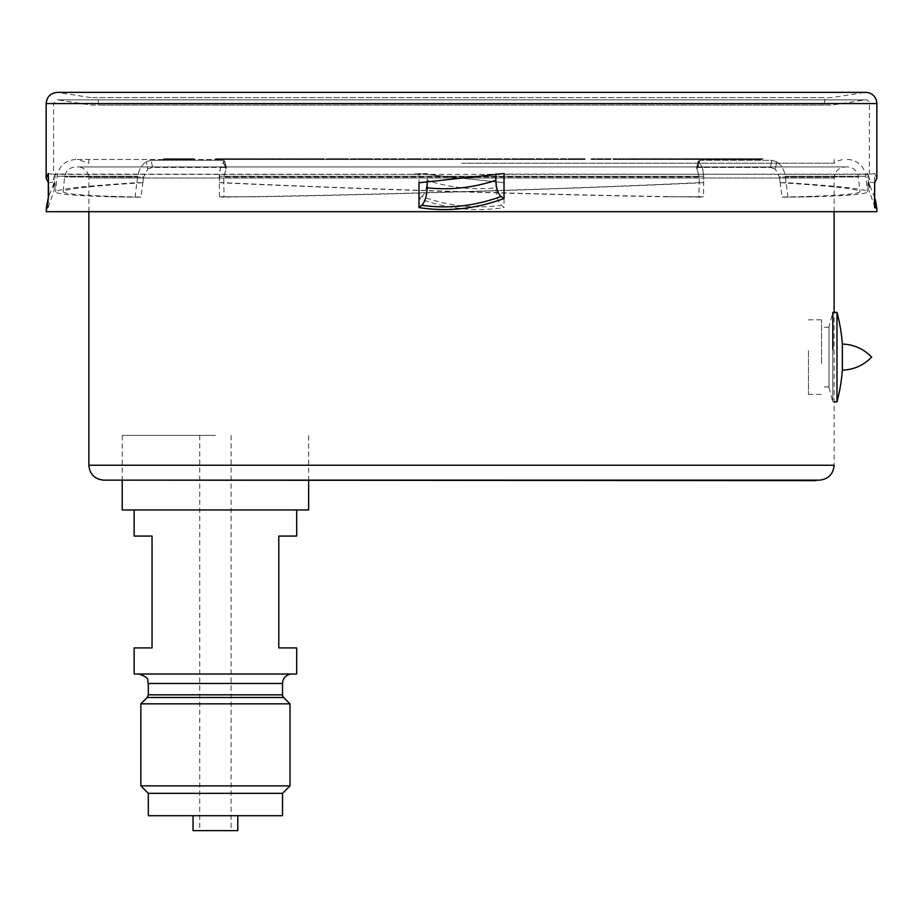 <?xml version="1.0" encoding="UTF-8"?>
<svg xmlns="http://www.w3.org/2000/svg" width="923" height="923" viewBox="0 0 923 923"><rect width="100%" height="100%" fill="white"/><g stroke="black" fill="none" stroke-linecap="round" stroke-linejoin="round"><path stroke-width="0.69" stroke-dasharray="4.62 3.46" d="M103.388 480.145L819.612 480.145A14.918 14.918 0 0 1 812.125 480.145L110.875 480.145L812.125 480.145M88.873 211.69L88.873 178.012L834.127 178.012L88.873 178.012A11.18 11.18 0 0 0 77.682 166.948L845.318 166.948L77.682 166.948M281.919 159.494L302.029 159.494L281.919 159.494L281.919 158.744L302.029 158.744L281.919 158.744M302.029 159.494L302.029 158.744M279.404 159.494L279.404 158.744M299.629 159.494L299.629 158.744M386.276 159.494L394.79 159.494L386.276 159.494L386.276 158.744L394.79 158.744L386.276 158.744M394.79 159.494L394.79 158.744M383.253 159.494L383.253 158.744M391.94 159.494L391.94 158.744M501.57 159.494L494.347 159.494L501.57 159.494L501.57 158.744L494.347 158.744L501.57 158.744M497.243 159.494L497.243 158.744M498.466 159.494L498.466 158.744M494.347 159.494L494.347 158.744M610.945 159.494L591.908 159.494L610.945 159.494L610.945 158.744L591.908 158.744L610.945 158.744M594.4 159.494L594.4 158.744M608.211 159.494L608.211 158.744M591.908 159.494L591.908 158.744M698.411 159.494L670.329 159.494L698.411 159.494L698.411 158.744L670.329 158.744L698.411 158.744M672.082 159.494L672.082 158.744M696.45 159.494L696.45 158.744M670.329 159.494L670.329 158.744M751.184 159.494L718.175 159.494L751.184 159.494L751.184 158.744L718.175 158.744L751.184 158.744M718.913 159.494L718.913 158.744M750.295 159.494L750.295 158.744M718.175 159.494L718.175 158.744M761.544 159.494L728.051 159.494L761.544 159.494L761.544 158.744L728.051 158.744L761.544 158.744M728.051 159.494L728.051 158.744M761.856 159.494L761.856 158.744M761.913 159.494L728.235 159.494L728.235 158.744L761.913 158.744L728.409 158.744L728.409 159.494L761.913 159.494L761.913 158.744M728.005 159.494L698.169 159.494L728.005 159.494L728.005 158.744L698.169 158.744L728.005 158.744M698.169 159.494L698.169 158.744M729.574 159.494L729.447 158.744L763.125 158.744L729.47 158.744L729.47 159.494L763.125 159.494L763.125 158.744L763.125 159.494L729.574 159.494L729.574 158.744M699.622 159.494L699.622 158.744M655.434 159.494L633.64 159.494L655.434 159.494L655.434 158.744L633.64 158.744L655.434 158.744M633.64 159.494L633.64 158.744M657.822 159.494L657.822 158.744M635.935 159.494L635.935 158.744M554.458 159.494L543.878 159.494L554.458 159.494L554.458 158.744L543.878 158.744L554.458 158.744M543.878 159.494L543.878 158.744M557.434 159.494L557.434 158.744M546.693 159.494L546.693 158.744M439.833 159.494L444.932 159.494L439.833 159.494L439.833 158.744L444.932 158.744L439.833 158.744M442.013 159.494L442.013 158.744M442.959 159.494L442.959 158.744M444.932 159.494L444.932 158.744M328.311 159.494L345.537 159.494L328.311 159.494L328.311 158.744L345.537 158.744L328.311 158.744M342.941 159.494L342.941 158.744M331.138 159.494L331.138 158.744M345.537 159.494L345.537 158.744M241.526 159.494L224.116 159.494L241.814 159.494L224.116 159.494L224.116 158.744L244.826 158.744L224.116 158.744L244.826 158.744L224.116 158.744L241.526 158.744L224.116 158.744L224.116 159.494L242.345 159.494L242.345 158.744L242.345 159.494L244.803 159.494L244.803 158.744L227.543 158.744L244.826 158.744L244.826 159.494L242.403 159.494L242.403 158.744L242.403 159.494L224.116 159.494L224.116 158.744L224.116 159.494L244.826 159.494L244.826 158.744L244.826 159.494L227.543 159.494L227.543 158.744L227.543 159.494L244.826 159.494L244.826 158.744L244.826 159.494L224.116 159.494L224.116 158.744L224.116 159.494L241.526 159.494L241.526 158.744M215.244 159.494L287.457 159.494L215.244 159.494L215.244 158.744L287.457 158.744L215.244 158.744M229.573 159.494L229.573 158.744M252.51 159.494L252.51 158.744M257.286 159.494L257.286 158.744M272.435 159.494L272.435 158.744L272.435 159.494M261.347 159.494L217.909 159.494L298.625 159.494L279.957 159.494L279.957 158.744L298.625 158.744L217.909 158.744L279.957 158.744L279.957 159.494L261.347 159.494L261.347 158.744M287.457 159.494L287.457 158.744L287.457 159.494M243.153 159.494L243.153 158.744M179.062 159.494L164.432 159.494L178.981 159.494L164.432 159.494L164.432 158.744L193.749 158.744L164.409 158.744L193.622 158.744L164.432 158.744L170.282 158.744L164.432 158.744L164.432 159.494L193.68 159.494L193.68 158.744L179.062 158.744L193.68 158.744L193.68 159.494L179.062 159.494L179.062 158.744M178.993 159.494L178.993 158.744L168.932 158.744L178.981 158.744L178.981 159.494L168.932 159.494L168.932 158.744L168.932 159.494L178.993 159.494M193.68 159.494L193.68 158.744L193.68 159.494M164.432 159.494L164.409 158.744L164.409 159.494L193.749 159.494L193.749 158.744L193.749 159.494L173.166 159.494L173.166 158.744L173.166 159.494L164.409 159.494L164.432 158.744L164.432 159.494L193.622 159.494L193.622 158.744L193.622 159.494L164.432 159.494L164.432 158.744L164.432 159.494L170.282 159.494L170.282 158.744L170.282 159.494L164.432 159.494M183.804 159.494L163.533 159.494L194.453 159.494L183.804 159.494L183.804 158.744L194.453 158.744L163.533 158.744L183.804 158.744M189.63 159.494L189.63 158.744M174.643 159.494L174.643 158.744M169.44 159.494L169.44 158.744M298.625 159.494L298.625 158.744M272.85 159.494L272.85 158.744M234.338 159.494L234.338 158.744M223.977 159.494L223.977 158.744M287.145 159.494L287.145 158.744M461.073 159.494L464.765 159.494L461.073 159.494M461.073 158.744L457.381 158.744L461.073 158.744M271.916 159.494L575.56 159.494L271.916 159.494L271.916 158.744L575.56 158.744L271.916 158.744M275.123 159.494L275.123 158.744M256.606 159.494L256.606 158.744M258.925 159.494L258.925 158.744M273.716 159.494L273.716 158.744M280.638 159.494L280.638 158.744M449.12 159.494L449.12 158.744M490.401 159.494L490.401 158.744M521.795 159.494L521.795 158.744M510.038 159.494L510.038 158.744M471.203 159.494L471.203 158.744M432.575 159.494L432.575 158.744M354.974 159.494L369.338 159.494L354.974 159.494L354.974 158.744L369.338 158.744L354.974 158.744M366.627 159.494L366.627 158.744M357.916 159.494L357.916 158.744M369.338 159.494L369.338 158.744M468.861 159.494L471.999 159.494L467.811 159.494L468.861 159.494L468.861 158.744L467.811 158.744L471.999 158.744L468.861 158.744M467.811 159.494L467.811 158.744M471.999 159.494L471.999 158.744M470.742 159.494L470.742 158.744M581.605 159.494L568.014 159.494L581.605 159.494L581.605 158.744L568.014 158.744L581.605 158.744M568.014 159.494L568.014 158.744M584.478 159.494L584.478 158.744M570.726 159.494L570.726 158.744M676.744 159.494L652.573 159.494L676.744 159.494L676.744 158.744L652.573 158.744L676.744 158.744M652.573 159.494L652.573 158.744M678.924 159.494L678.924 158.744M654.684 159.494L654.684 158.744M740.338 159.494L709.152 159.494L740.338 159.494L740.338 158.744L709.152 158.744L740.338 158.744M709.152 159.494L709.152 158.744M741.527 159.494L741.527 158.744M710.352 159.494L710.352 158.744M741.757 159.494L709.556 159.494L741.757 159.494L741.757 158.744L709.556 158.744L741.757 158.744M710.56 159.494L710.56 158.744M740.581 159.494L740.581 158.744M709.556 159.494L709.556 158.744M679.363 159.494L653.207 159.494L679.363 159.494L679.363 158.744L653.207 158.744L679.363 158.744M655.168 159.494L655.168 158.744M677.182 159.494L677.182 158.744M653.207 159.494L653.207 158.744M585.067 159.494L568.787 159.494L585.067 159.494L585.067 158.744L568.787 158.744L585.067 158.744M571.418 159.494L571.418 158.744M582.194 159.494L582.194 158.744M568.787 159.494L568.787 158.744M472.645 159.494L468.619 159.494L472.645 159.494L472.645 158.744L468.619 158.744L472.645 158.744M471.538 159.494L471.538 158.744M469.507 159.494L469.507 158.744M468.619 159.494L468.619 158.744M358.528 159.494L370.123 159.494L358.528 159.494L358.528 158.744L370.123 158.744L358.528 158.744M370.123 159.494L370.123 158.744M355.586 159.494L355.586 158.744M367.342 159.494L367.342 158.744M259.398 159.494L282.011 159.494L259.398 159.494L259.398 158.744L282.011 158.744L259.398 158.744M282.011 159.494L282.011 158.744M257.079 159.494L257.079 158.744M279.773 159.494L279.773 158.744M306.101 159.494L323.535 159.494L306.101 159.494L306.101 158.744L323.535 158.744L306.101 158.744M323.535 159.494L323.535 158.744M303.425 159.494L303.425 158.744M320.973 159.494L320.973 158.744M414.727 159.494L420.08 159.494L414.727 159.494L414.727 158.744L420.08 158.744L414.727 158.744M420.08 159.494L420.08 158.744M411.635 159.494L411.635 158.744M417.173 159.494L417.173 158.744M530.125 159.494L519.776 159.494L530.125 159.494L530.125 158.744L519.776 158.744L530.125 158.744M522.614 159.494L522.614 158.744M527.068 159.494L527.068 158.744M519.776 159.494L519.776 158.744M635.428 159.494L613.818 159.494L635.428 159.494L635.428 158.744L613.818 158.744L635.428 158.744M616.16 159.494L616.16 158.744M632.866 159.494L632.866 158.744M613.818 159.494L613.818 158.744M715.256 159.494L685.524 159.494L715.256 159.494L715.256 158.744L685.524 158.744L715.256 158.744M687.035 159.494L687.035 158.744M713.537 159.494L713.537 158.744M685.524 159.494L685.524 158.744M757.921 159.494L724.417 159.494L757.921 159.494L757.921 158.744L724.417 158.744L757.921 158.744M724.878 159.494L724.878 158.744M757.322 159.494L757.322 158.744M724.417 159.494L724.417 158.744M757.195 159.494L724.163 159.494L757.195 159.494L757.195 158.744L724.163 158.744L757.195 158.744M724.163 159.494L724.163 158.744M757.795 159.494L757.795 158.744M724.82 159.494L724.82 158.744M713.191 159.494L684.993 159.494L713.191 159.494L713.191 158.744L684.993 158.744L713.191 158.744M684.993 159.494L684.993 158.744M714.898 159.494L714.898 158.744M686.677 159.494L686.677 158.744M632.336 159.494L613.091 159.494L632.336 159.494L632.336 158.744L613.091 158.744L632.336 158.744M613.091 159.494L613.091 158.744M634.909 159.494L634.909 158.744M615.56 159.494L615.56 158.744M526.445 159.494L518.98 159.494L526.445 159.494L526.445 158.744L518.98 158.744L526.445 158.744M518.98 159.494L518.98 158.744M529.502 159.494L529.502 158.744M521.853 159.494L521.853 158.744M411 159.494L419.273 159.494L411 159.494L411 158.744L419.273 158.744L411 158.744M416.388 159.494L416.388 158.744M414.092 159.494L414.092 158.744M419.273 159.494L419.273 158.744M302.871 159.494L322.796 159.494L302.871 159.494L302.871 158.744L322.796 158.744L302.871 158.744M320.339 159.494L320.339 158.744M305.548 159.494L305.548 158.744M322.796 159.494L322.796 158.744M241.814 159.494L241.814 158.744M224.116 159.494L224.116 158.744L224.116 159.494M187.277 159.494L179.593 159.494L179.593 158.744L187.277 158.744L179.593 158.744L179.593 159.494L187.277 159.494L187.277 158.744L187.277 159.494M184.104 159.494L176.858 159.494L176.858 158.744L184.104 158.744L176.858 158.744L176.858 159.494L184.104 159.494L184.104 158.744M178.82 159.494L171.009 159.494L178.82 159.494M178.82 158.744L171.009 158.744L178.82 158.744M178.97 158.744L163.521 158.744L178.97 158.744M178.97 159.494L163.521 159.494L178.97 159.494M236.53 159.494L223.516 159.494L244.572 159.494L242.138 159.494L242.138 158.744L244.572 158.744L223.516 158.744L242.138 158.744L242.138 159.494L236.53 159.494L236.53 158.744M223.758 159.494L223.758 158.744M229.55 159.494L229.55 158.744M229.758 159.494L229.758 158.744M226.054 159.494L226.054 158.744M232.411 159.494L232.411 158.744M233.6 159.494L233.6 158.744M233.911 159.494L233.911 158.744M244.572 159.494L244.572 158.744L244.572 159.494M278.896 159.494L301.325 159.494L278.896 159.494L278.896 158.744L301.325 158.744L278.896 158.744M299.04 159.494L299.04 158.744M281.411 159.494L281.411 158.744M301.325 159.494L301.325 158.744M382.63 159.494L393.994 159.494L382.63 159.494L382.63 158.744L393.994 158.744L382.63 158.744M391.19 159.494L391.19 158.744M385.664 159.494L385.664 158.744M393.994 159.494L393.994 158.744M497.82 159.494L493.54 159.494L497.82 159.494L497.82 158.744L493.54 158.744L497.82 158.744M493.54 159.494L493.54 158.744M500.935 159.494L500.935 158.744M496.459 159.494L496.459 158.744M607.646 159.494L591.158 159.494L607.646 159.494L607.646 158.744L591.158 158.744L607.646 158.744M591.158 159.494L591.158 158.744M610.38 159.494L610.38 158.744M593.754 159.494L593.754 158.744M696.046 159.494L669.752 159.494L696.046 159.494L696.046 158.744L669.752 158.744L696.046 158.744M669.752 159.494L669.752 158.744M698.007 159.494L698.007 158.744M671.656 159.494L671.656 158.744M750.099 159.494L717.852 159.494L750.099 159.494L750.099 158.744L717.852 158.744L750.099 158.744M717.852 159.494L717.852 158.744M750.999 159.494L750.999 158.744M718.775 159.494L718.775 158.744M761.613 159.494L761.613 158.744M728.235 159.494L728.235 158.744M729.747 159.494L698.63 159.494L729.747 159.494L729.747 158.744L698.63 158.744L729.747 158.744M699.899 159.494L699.899 158.744M728.293 159.494L728.293 158.744M698.63 159.494L698.63 158.744M658.307 159.494L634.309 159.494L658.307 159.494L658.307 158.744L634.309 158.744L658.307 158.744M636.478 159.494L636.478 158.744M655.93 159.494L655.93 158.744M634.309 159.494L634.309 158.744M558.046 159.494L544.674 159.494L558.046 159.494L558.046 158.744L544.674 158.744L558.046 158.744M547.42 159.494L547.42 158.744M555.069 159.494L555.069 158.744M544.674 159.494L544.674 158.744M443.605 159.494L440.479 159.494L445.74 159.494L443.605 159.494L443.605 158.744L445.74 158.744L440.479 158.744L443.605 158.744M445.74 159.494L445.74 158.744M440.479 159.494L440.479 158.744M442.809 159.494L442.809 158.744M331.715 159.494L346.298 159.494L331.715 159.494L331.715 158.744L346.298 158.744L331.715 158.744M346.298 159.494L346.298 158.744M328.888 159.494L328.888 158.744M343.61 159.494L343.61 158.744M238.734 159.494L263.632 159.494L238.734 159.494L238.734 158.744L263.632 158.744L238.734 158.744M263.632 159.494L263.632 158.744M236.623 159.494L236.623 158.744M261.59 159.494L261.59 158.744M461.5 159.494L75.698 159.494L461.5 159.494M461.5 163.221L834.127 163.221L461.5 163.221M110.691 196.784L138.277 197.187L110.691 196.784C74.163 195.699 55.795 194.049 55.588 191.846C56.718 189.123 83.808 186.065 136.881 182.685L137.735 176.281C138.738 169.82 141.577 164.963 146.261 161.721C141.577 164.963 138.738 169.82 137.735 176.281L57.145 176.281L137.735 176.281A54858.62 43645.324 98.3 0 0 135.023 196.784M666.671 196.784L703.522 196.784L666.671 196.784C529.687 194.499 345.871 188.707 219.339 182.685L219.893 170.051L221.324 165.725L224.104 161.721L220.505 167.79L219.27 176.281L703.73 176.281L703.661 182.685C577.129 188.707 393.313 194.499 256.329 196.784L219.478 196.784L256.329 196.784M812.309 196.784L784.723 197.187L812.309 196.784C848.837 195.699 867.205 194.049 867.412 191.846C866.282 189.123 839.192 186.065 786.119 182.685L785.265 176.281C784.262 169.82 781.423 164.963 776.739 161.721C781.423 164.963 784.262 169.82 785.265 176.281L865.855 176.281L785.265 176.281A54858.62 43645.324 -98.3 0 1 787.977 196.784M142.869 182.685C90.789 186.008 64.206 188.996 63.099 191.672C63.664 194.303 89.623 196.091 140.965 197.072A53878.071 42865.205 98.3 0 1 143.619 177.02L147.68 169.082L143.619 177.02L64.564 177.02L143.619 177.02L142.869 182.685L136.881 182.685M219.478 196.784A54858.62 32889.109 -96.3 0 1 219.27 176.281L703.73 176.281L702.495 167.79L698.896 161.721L702.495 167.79L703.73 176.281A54858.62 32889.109 96.3 0 1 703.522 196.784M219.339 182.685L223.851 182.685C359.647 189.169 562.372 195.295 699.011 197.072A53878.071 32301.25 96.3 0 0 699.207 177.02L697.027 169.082L699.207 177.02L223.793 177.02L225.973 169.082L223.793 177.02L699.207 177.02L699.149 182.685L703.661 182.685M780.131 182.685C832.211 186.008 858.794 188.996 859.901 191.672C859.336 194.303 833.377 196.091 782.035 197.072A53878.071 42865.205 -98.3 0 0 779.381 177.02L775.32 169.082L779.381 177.02L858.436 177.02L779.381 177.02L780.131 182.685L786.119 182.685M223.851 182.685L223.793 177.02A53878.071 32301.25 -96.3 0 0 223.989 197.072L221.97 197.187M140.965 197.072L138.277 197.187M699.011 197.072L701.03 197.187M782.035 197.072L784.723 197.187M699.149 182.685C563.353 189.169 360.628 195.295 223.989 197.072M847.302 159.494A18.645 18.645 0 0 1 865.855 176.281L867.412 191.846M776.739 161.721L771.801 160.314L699.853 160.314L698.896 161.721L698.342 160.764L698.896 161.721L699.853 160.314L771.801 160.314L776.739 161.721L775.32 169.082L770.428 167.444L698.042 167.444L699.853 160.314L698.042 167.444L770.428 167.444L771.801 160.314L770.428 167.444L775.32 169.082L776.739 161.721M224.104 161.721L224.658 160.764L224.104 161.721L223.147 160.314L151.199 160.314L146.261 161.721L151.199 160.314L223.147 160.314L225.973 169.082L226.481 167.928L225.973 169.082L224.104 161.721M223.147 160.314L224.958 167.444L152.572 167.444L151.199 160.314L152.572 167.444L224.958 167.444L223.147 160.314M847.302 166.948L102.788 166.948L847.302 166.948A11.18 11.18 0 0 1 858.436 177.02L859.901 191.672M697.027 169.082L696.519 167.928L698.042 167.444L696.519 167.928L697.027 169.082L698.896 161.721L697.027 169.082M224.958 167.444L226.481 167.928L224.958 167.444M147.68 169.082L152.572 167.444L147.68 169.082L146.261 161.721L147.68 169.082M461.5 166.948L75.698 166.948C69.421 167.467 65.706 170.824 64.564 177.02L63.099 191.672M834.127 159.494L834.127 163.221A18.645 18.645 0 0 1 845.318 159.494M495.836 181.866L427.199 174.412L427.164 180.331C450.055 187.819 472.945 190.311 495.836 187.796L495.836 181.866L504.027 182.754L418.973 173.512L418.973 198.503C447.32 208.967 475.68 211.99 504.027 207.583L501.258 205.264C498.12 202.195 496.309 196.368 495.836 187.796M869.397 174.412L869.397 103.572A3.727 3.727 0 0 0 865.082 99.88L57.33 99.846L53.603 103.572L869.397 103.572L53.603 103.572L53.603 174.412L427.199 174.412L427.164 173.536L427.164 174.412L866.489 174.089L867.943 174.412L867.943 180.331L869.397 187.831L867.943 187.796L867.943 181.866L869.397 178.139L867.943 174.412L869.397 174.412L510.096 174.089A381.591 136.95 180 0 0 495.836 173.536L495.836 174.412L495.801 173.801L495.836 174.412L504.027 173.512M427.164 181.866L495.801 174.412L56.511 174.089L55.057 174.412L55.057 180.331L53.603 187.831L55.057 187.796L55.057 181.866L53.603 178.139L55.057 174.412L48.331 173.686M55.057 173.536L57.33 174.412L55.057 173.536L55.057 174.401L53.603 174.412M56.511 174.412L57.33 174.412L56.511 174.412M55.057 187.796L48.296 206.937L48.296 197.51L55.057 180.331M48.561 205.264C46.012 209.025 46.023 206.106 48.607 196.518L48.331 198.514M48.296 182.719L55.057 181.866M412.95 174.412L417.438 174.412M495.801 174.412L510.05 174.412M867.943 173.536L865.67 174.412L867.943 173.536L867.943 174.401L874.704 173.593L874.669 198.503L876.85 208.425M427.164 173.536L412.904 174.089M46.15 211.69L876.85 211.69M48.331 182.754L48.331 207.583L46.15 208.425M876.85 178.139L874.669 173.512M90.892 105.06L832.108 105.06L90.892 105.06L57.918 99.88L865.082 99.88L832.108 105.06M824.654 105.06L98.346 105.06L824.654 105.06L824.654 97.607L98.346 97.607L824.654 97.607M832.108 97.607L90.892 97.607L832.108 97.607L863.905 92.519L59.095 92.519L863.905 92.519M510.096 174.089L505.562 174.412M874.669 182.754L867.943 181.866M867.943 187.796L874.669 206.291M874.704 197.51L867.943 180.331M427.199 173.801L427.199 174.412L418.973 173.512M418.973 198.503L421.892 196.518C448.347 206.141 474.803 209.059 501.258 205.264M421.892 196.518C424.949 194.038 426.703 188.638 427.164 180.331M874.704 197.707L874.704 173.593M832.811 349.309L832.811 401.84L832.811 312.366L829.016 326.534L829.016 387.672L829.016 326.534M829.016 362.301L829.016 327.273L829.016 362.301M821.562 362.301L821.562 327.273L821.562 362.301M821.562 363.593L821.562 319.82L821.562 363.593M808.444 350.613L808.444 394.386L808.444 350.613M836.976 312.366L836.976 401.84M842.353 370.158L842.353 344.048M215.417 435.402L122.205 435.402L215.417 435.402M140.85 703.845L289.995 703.845M292.003 674.021L138.842 674.021L292.003 674.021M134.147 674.021L296.698 674.021M148.315 815.701L282.53 815.701M215.417 815.701L193.045 815.701L215.417 815.701M122.205 509.969L308.628 509.969M134.147 536.067L152.041 536.067L152.041 647.923L134.147 647.923M296.698 647.923L278.804 647.923L278.804 536.067L296.698 536.067M140.85 785.877L289.995 785.877M148.315 793.33L282.53 793.33M193.045 830.619L237.788 830.619M215.417 830.619L231.085 830.619L215.417 830.619M88.873 465.238L834.127 465.238L834.127 312.366L832.811 312.366M570.114 159.494L570.114 158.744M574.141 159.494L574.141 158.744M236.034 159.494L236.034 158.744M55.749 173.801L55.749 174.412M876.85 103.572L46.15 103.572M504.027 182.754L504.027 207.583M867.251 173.801L867.251 174.412M148.315 694.823L282.53 694.823M283.638 697.5L147.195 697.5M282.53 683.493L148.315 683.493M834.127 211.69L834.127 178.012C834.854 171.286 838.58 167.594 845.318 166.948M187.381 159.494L187.381 158.744M171.009 159.494L171.009 158.744L171.009 159.494M194.453 159.494L194.453 158.744M163.533 159.494L163.533 158.744L163.521 159.494M232.169 159.494L232.169 158.744M217.909 159.494L217.909 158.744M464.765 159.494L464.765 158.744M457.381 159.494L457.381 158.744M493.136 159.494L493.136 158.744M575.56 159.494L575.56 158.744M429.01 159.494L429.01 158.744M186.619 159.494L186.619 158.744M194.418 159.494L194.418 158.744M237.857 159.494L237.857 158.744M223.516 159.494L223.516 158.744M225.962 159.494L225.962 158.744M235.596 159.494L235.596 158.744M88.873 159.494L88.873 163.221L77.682 159.494M75.698 159.494C65.233 160.36 59.049 165.955 57.145 176.281L55.588 191.846M110.875 480.145L815.874 480.618M224.658 160.764L226.481 167.928L224.658 160.764M698.342 160.764L696.519 167.928L698.342 160.764M53.603 187.831L53.603 178.139M869.397 187.831L869.397 178.139M90.892 97.607L57.33 92.381M98.346 105.06L98.346 97.607M865.67 99.846L57.33 99.846L865.67 99.846M829.016 387.672L832.811 401.84L834.127 401.84M829.016 327.273L821.562 327.273M829.016 386.933L821.562 386.933M808.444 394.386L821.562 394.386M808.444 319.82L821.562 319.82M308.628 480.618L308.628 435.402M122.205 480.618L122.205 435.402M199.76 435.402L199.76 830.619M231.085 435.402L231.085 830.619"/><path stroke-width="1.38" d="M103.388 480.145C94.538 479.072 89.693 474.11 88.873 465.238L834.127 465.238C833.307 474.11 828.462 479.072 819.612 480.145L103.388 480.145L815.874 480.618M495.836 174.412L495.836 180.331C472.945 187.819 450.055 190.311 427.164 187.796L427.164 181.866L418.973 182.754L504.027 173.512L504.027 198.503L501.108 196.518C498.051 194.038 496.297 188.638 495.836 180.331M427.164 187.796C426.691 196.368 424.88 202.195 421.742 205.264C448.197 209.059 474.653 206.141 501.108 196.518M504.027 198.503C475.68 208.967 447.32 211.99 418.973 207.583L421.742 205.264M48.607 196.518L48.331 173.512L48.331 198.514L46.15 211.69L876.85 211.69L876.85 208.425M48.296 197.51L48.296 182.673L46.15 178.139L46.15 103.572L876.85 103.572L876.85 178.139L874.669 182.754L874.669 207.583L876.85 208.621L874.577 197.061M46.15 178.139L48.331 173.512M874.439 205.264L874.704 182.719M863.905 92.519A11.18 11.18 0 0 1 876.85 103.572M832.811 312.366L832.811 349.309M834.127 401.84L836.976 401.84L836.976 312.366L834.127 312.366L834.127 211.69M842.353 354.836L842.353 370.158C853.856 369.719 863.616 365.37 871.624 357.109C863.616 348.836 853.856 344.487 842.353 344.048L842.353 354.836M147.195 697.5L148.315 694.823L282.53 694.823A3.784 3.784 0 0 0 283.638 697.5L289.995 703.845L140.85 703.845L147.195 697.5L283.638 697.5M292.003 674.021A9.472 9.472 0 0 0 282.53 683.493L148.315 683.493C146.48 680.609 151.718 678.44 138.842 674.021M296.698 509.969L296.698 536.067L278.804 536.067L278.804 647.923L296.698 647.923L296.698 674.021L134.147 674.021L134.147 647.923L152.041 647.923L152.041 536.067L134.147 536.067L134.147 509.969M148.315 793.33L282.53 793.33L282.53 815.701L148.315 815.701L148.315 793.33L140.85 785.877L140.85 703.845M308.628 480.618L308.628 509.969L122.205 509.969L122.205 480.618M282.53 793.33L289.995 785.877L140.85 785.877M237.788 815.701L237.788 830.619L193.045 830.619L193.045 815.701M418.973 182.754L418.973 207.583M874.704 197.707C876.885 206.014 876.885 208.667 874.704 205.656M88.873 465.238L88.873 211.69M48.423 197.061L46.15 208.61M46.15 103.572C46.808 96.777 50.546 93.05 57.33 92.381L865.67 92.381L57.33 92.381M842.353 344.048A173.455 173.455 0 0 0 836.976 312.366M836.976 401.84A173.455 173.455 0 0 0 842.353 370.158M282.53 694.823L282.53 683.493M148.315 694.823L148.315 683.493M289.995 785.877L289.995 703.845"/></g></svg>
